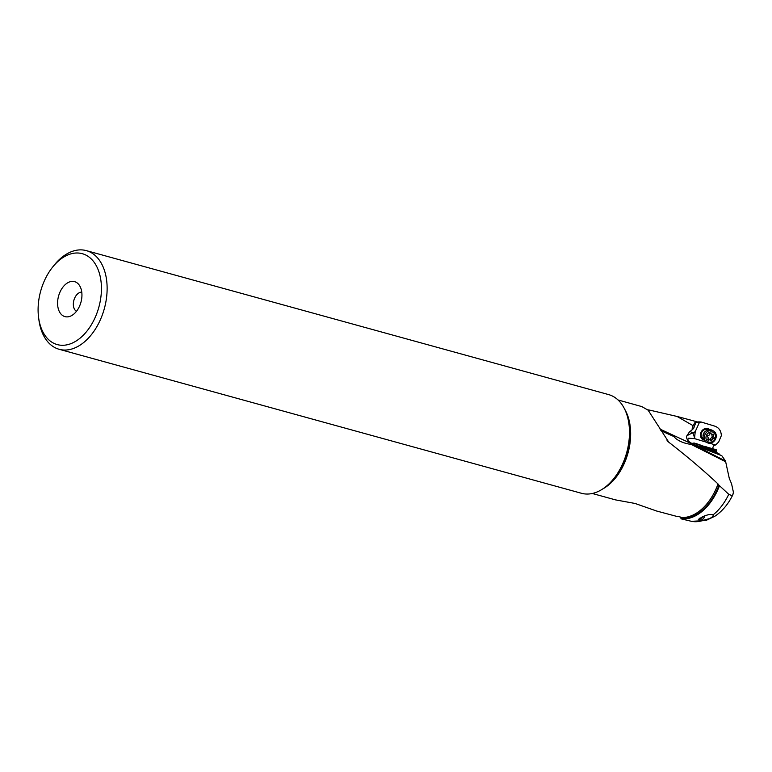 <?xml version="1.0" encoding="UTF-8"?>
<svg xmlns="http://www.w3.org/2000/svg" width="772" height="772" viewBox="0 0 772 772"><rect width="100%" height="100%" fill="white"/><g stroke="black" fill="none" stroke-linecap="round" stroke-linejoin="round"><path stroke-width="1.16" d="M720.681 455.335L716.464 452.324L716.696 450.153L716.146 449.68L694.694 443.717A8.058 7.257 -6 0 1 692.909 444.112M712.749 448.648C713 446.226 713.946 445.01 715.586 445L718.674 442.009L721.357 435.582C721.087 430.757 718.896 427.611 714.775 426.134L701.217 422.033L699.596 422.747M712.382 514.741L712.846 515.04A49.032 31.391 -74.6 0 0 728.758 494.312L731.904 495.634L732.898 494.64L733.4 492.169L731.576 483.832L729.279 478.37L725.506 461L721.801 455.712L700.079 447.277M706.544 449.825L718.983 453.589M725.506 461L691.48 443.697M691.693 443.794L660.118 429.164M649.069 410.993L650.169 410.241L677.102 416.455L693.044 425.642L692.04 429.907L689.464 431.905L686.733 436.016C686.202 438.535 687.562 440.812 690.824 442.838L693.381 444.382C696.923 446.448 699.22 447.384 700.281 447.181L699.77 447.306M725.661 461.762L690.824 444.247M675.847 436.228L674.66 436.904C673.425 436.624 678.646 442.578 690.371 444.296L692.05 443.939M728.758 494.312L718.973 485.221A49.07 31.411 105.4 0 1 680.972 518.263L681.058 518.832A49.582 31.739 -74.6 0 0 719.398 485.955M680.972 518.263L680.402 517.472A48.491 31.044 -74.6 0 0 718.037 483.976L718.973 485.221M718.037 483.976C703.302 470.167 686.877 456.252 668.784 442.211L648.123 410.183L641.841 406.593L618.063 399.983M667.047 440.648L668.784 442.211M674.66 436.904L660.813 430.651M691.693 521.37L681.058 518.832M680.402 517.472L681.01 517.375M680.441 517.037L680.315 517.443C681.454 517.211 680.064 516.806 676.147 516.236L656.663 511.035L635.057 503.46L615.506 499.88L592.288 493.482M699.403 422.718L695.968 422.188M706.274 442.173L694.414 438.573A6.301 5.433 119.7 0 0 694.559 438.322L695.205 431.683L699.287 422.689M709.786 443.244L715.586 445M709.709 429.666A6.041 5.211 119.7 0 0 707.914 428.624A6.041 5.211 119.7 0 0 700.831 432.754A6.041 5.211 119.7 0 0 703.774 439.924A6.041 5.211 119.7 0 0 703.842 439.943M716.696 450.153L700.619 446.525L700.223 445.019A3.426 0.84 25.2 0 1 700.059 444.817L694.067 443.012A5.674 1.399 -154.8 0 1 694.694 443.717M691.789 443.446L694.067 443.012M694.414 438.573L688.296 438.226L687.746 440.185M707.393 447.567L706.911 447.036A3.426 0.84 25.2 0 0 706.689 446.814M693.796 444.73L694.945 444.112M677.102 416.455L696.19 421.57L693.661 428.363L692.04 429.907M692.194 428.518L692.802 427.215M689.994 431.461L692.938 432.928L695.205 431.683M707.113 448.339L706.573 447.75A3.426 0.84 -154.8 0 0 706.216 447.413M650.169 410.241L647.65 409.787M695.659 421.406L693.044 425.642M702.588 516.719L698.361 519.44L699.442 520.038L703.553 520.26L709.729 518.552C712.826 516.777 713.859 515.609 712.846 515.04C711.688 513.805 708.271 514.364 702.588 516.719M698.448 519.247A5.037 3.223 114.8 0 0 698.699 519.556L699.442 520.038M700.619 520.212A5.037 3.223 114.8 0 0 704.788 515.793M704.942 515.735A5.24 3.349 -65.2 0 1 704.768 516.256A5.24 3.349 -65.2 0 1 700.957 520.328M81.764 292.125A10.075 6.446 -74.6 0 0 73.89 300.269A10.075 6.446 -74.6 0 0 76.476 311.309M75.974 282.185A18.132 11.609 -74.6 0 0 59.28 293.852A18.132 11.609 -74.6 0 0 63.565 316.086A18.132 11.609 -74.6 0 0 70.927 315.951A18.132 11.609 -74.6 0 0 80.954 302.219A18.132 11.609 -74.6 0 0 79.371 285.293A18.132 11.609 -74.6 0 0 75.974 282.185M53.644 343.202A47.14 30.176 105.4 0 1 38.6 317.591A47.14 30.176 105.4 0 1 52.457 267.324A47.14 30.176 105.4 0 1 85.895 255.078A47.14 30.176 105.4 0 1 97.031 312.863A47.14 30.176 105.4 0 1 53.644 343.202M52.457 267.324L53.963 265.423A51.174 32.762 105.4 0 1 86.348 250.63A51.174 32.762 105.4 0 1 90.256 252.135A51.174 32.762 105.4 0 1 103.4 311.791A51.174 32.762 105.4 0 1 59.154 349.291A51.174 32.762 105.4 0 1 55.246 347.786A51.174 32.762 105.4 0 1 38.918 319.984L38.6 317.591M59.154 349.291L581.49 493.289A51.174 32.762 -74.6 0 0 613.885 478.495A51.174 32.762 -74.6 0 0 628.929 423.925A51.174 32.762 -74.6 0 0 612.592 396.132A51.174 32.762 -74.6 0 0 608.693 394.617L86.348 250.63M701.217 422.033A49.582 31.739 -74.6 0 0 696.006 422.072M708.291 429.879L708.175 429.811A5.037 4.343 119.7 0 0 707.403 429.473A5.037 4.343 119.7 0 0 701.69 432.465A5.037 4.343 119.7 0 0 703.186 438.564A5.037 4.343 119.7 0 0 703.302 438.621L703.186 438.564M713.589 431.037L712.344 430.322A6.649 5.732 119.7 0 0 711.321 429.888A6.649 5.732 119.7 0 0 704.826 432.175A6.649 5.732 119.7 0 0 703.514 434.462A6.649 5.732 119.7 0 0 705.753 441.883L706.998 442.588A6.649 5.732 -60.3 0 1 705.019 434.549A6.649 5.732 -60.3 0 1 712.566 430.602A6.649 5.732 -60.3 0 1 713.589 431.037A6.649 5.732 -60.3 0 1 715.567 439.075A6.649 5.732 -60.3 0 1 708.02 443.022A6.649 5.732 -60.3 0 1 706.998 442.588M712.681 432.03A5.443 4.69 -60.3 0 1 715.335 438.486A5.443 4.69 -60.3 0 1 708.966 442.202A5.443 4.69 -60.3 0 1 706.312 435.746A5.443 4.69 -60.3 0 1 712.681 432.03M709.757 433.96A1.631 1.399 -60.3 0 1 708.117 435.543A0.743 0.647 119.7 0 0 707.625 436.894A1.631 1.399 -60.3 0 1 707.895 439.056A0.743 0.647 119.7 0 0 708.686 440.05A1.631 1.399 -60.3 0 1 710.607 440.629A0.743 0.647 119.7 0 0 711.89 440.272A1.631 1.399 -60.3 0 1 713.531 438.689A0.743 0.647 119.7 0 0 714.032 437.338A1.631 1.399 -60.3 0 1 713.753 435.176A0.743 0.647 119.7 0 0 712.961 434.182A1.631 1.399 -60.3 0 1 711.041 433.603A0.743 0.647 119.7 0 0 709.757 433.96M711.745 434.028L712.286 437.039L709.005 439.847M702.742 516.651A3.02 1.93 -65.2 0 1 701.999 517.558A3.02 1.93 -65.2 0 1 700.214 518.186A3.02 1.93 -65.2 0 1 699.934 518.089M701.999 517.558L701.092 518.379A5.037 3.223 -65.2 0 1 698.631 519.479M694.269 444.865L716.271 451.33M703.263 448.445L716.464 452.324M692.938 432.928A8.058 2.113 -105.1 0 1 692.976 433.015A8.058 2.113 -105.1 0 1 694.559 438.322M686.694 436.112A8.058 3.397 157.6 0 1 692.976 433.015M706.911 447.036L706.573 447.75M624.673 409.199A48.491 31.044 105.4 0 1 602.691 488.965M691.326 521.303A49.032 31.391 -74.6 0 0 703.553 520.26M613.885 478.495L614.531 477.675A49.437 31.642 -74.6 0 0 629.064 424.957L628.929 423.925M696.904 422.361A49.07 31.411 105.4 0 1 700.667 422.429M703.099 436.489A5.037 4.343 -60.3 0 1 706.351 430.786M704.826 432.175L704.653 432.388A5.308 4.574 119.7 0 0 703.61 434.211L703.514 434.462M711.041 433.603L710.414 433.246M713.753 435.176L712.382 434.385M714.032 437.338L712.016 436.19M713.531 438.689L711.523 437.541M711.89 440.272L709.883 439.123M708.686 440.05L707.76 439.519M691.451 521.332L705.83 520.54L714.853 516.246C722.418 511.132 728.43 503.923 732.898 494.64M710.095 433.382L711.591 434.24M708.02 438.834L710.057 439.992"/></g></svg>
